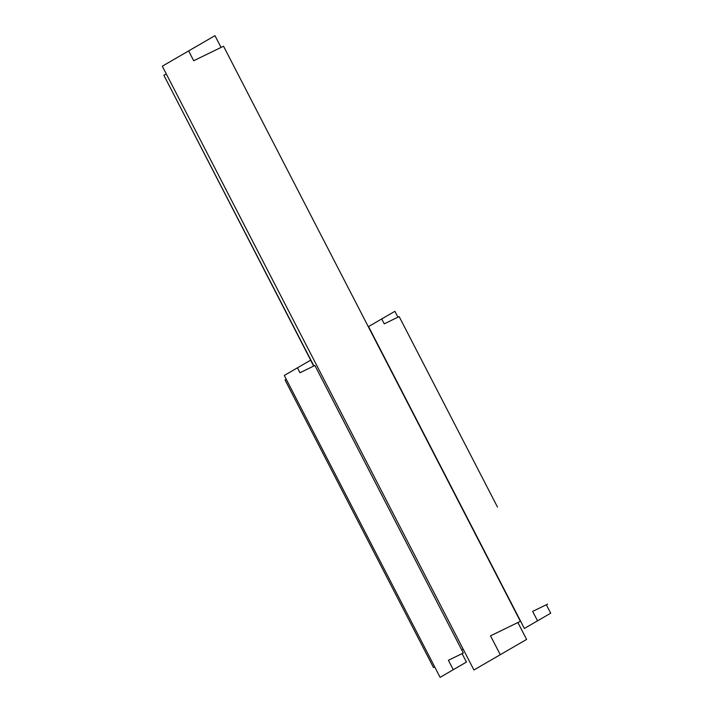 <?xml version="1.0" encoding="UTF-8"?>
<svg xmlns="http://www.w3.org/2000/svg" width="713" height="713" viewBox="0 0 713 713"><rect width="100%" height="100%" fill="white"/><g stroke="black" fill="none" stroke-linecap="round" stroke-linejoin="round"><path stroke-width="1.07" d="M546.345 604.749L550.703 613.198L537.531 620.836L532.664 611.398L547.584 604.143L532.664 611.398L537.531 620.836L524.367 628.465L368.55 326.581L394.886 311.305L397.925 317.196M449.288 413.709L399.164 316.59L384.245 323.845L381.713 318.943L384.245 323.845L399.164 316.59L497.46 507.032M313.658 366.081L310.61 360.181L297.446 367.819L299.977 372.73L314.896 365.475L299.977 372.73L297.446 367.819L284.282 375.457L440.099 677.35L453.263 669.712L448.397 660.283L463.316 653.028L448.397 660.283L453.263 669.712L466.427 662.074L462.069 653.625M433.477 667.528L285.057 379.984L286.305 379.378L285.057 379.984L433.477 667.528L434.716 666.931L433.477 667.528M314.896 365.475L463.316 653.028L314.896 365.475M221.048 47.441L214.969 35.65L188.633 50.926L193.695 60.739L188.633 50.926L162.297 66.202L473.931 669.979L500.268 654.703L490.526 635.836L500.268 654.703L526.604 639.427L517.888 622.538M313.907 365.956L163.856 75.239L166.343 74.036L163.856 75.239L313.72 366.045M193.695 60.739L223.534 46.229L520.365 621.335L490.526 635.836L520.365 621.335L223.534 46.229L193.695 60.739M463.174 649.133L461.685 649.864L463.174 649.133M365.02 462.585L413.192 555.917M323.782 240.45L420.117 427.114"/></g></svg>
